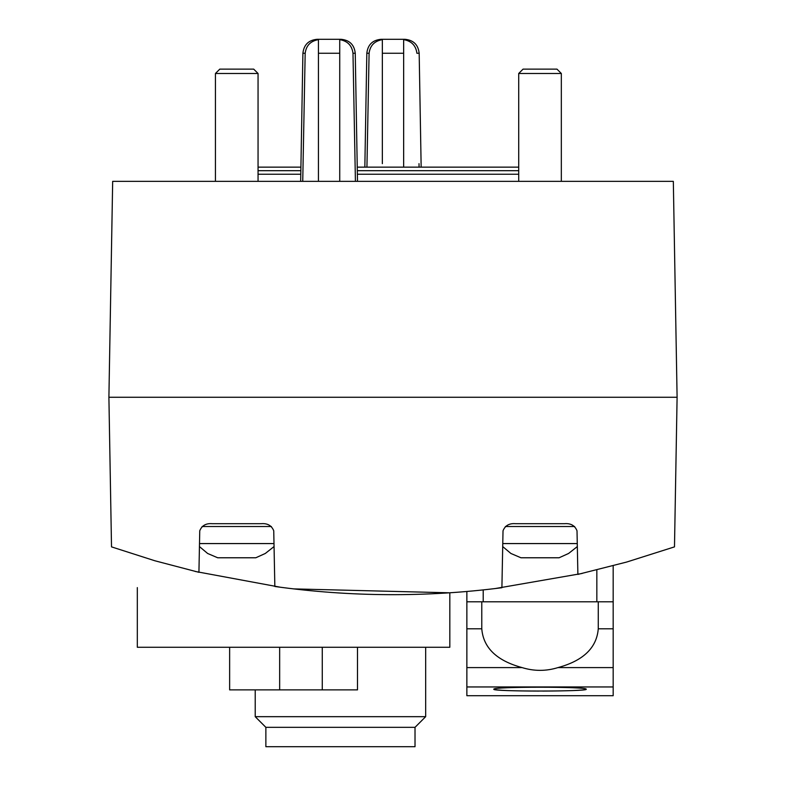 <?xml version="1.0" encoding="UTF-8"?>
<svg xmlns="http://www.w3.org/2000/svg" width="786" height="786" viewBox="0 0 786 786"><rect width="100%" height="100%" fill="white"/><g stroke="black" fill="none" stroke-linecap="round" stroke-linejoin="round"><path stroke-width="1.18" d="M355.419 181.35L352.983 53.261L355.419 181.35M302.738 181.35L305.174 53.261C306.167 45.529 310.588 40.99 318.428 39.644L318.428 181.35M339.729 181.35L339.729 39.644C347.559 40.99 351.981 45.529 352.983 53.261L355.252 53.261L357.492 181.35M419.066 167.143L419.007 163.655M366.934 167.143L369.096 53.261C370.088 45.529 374.509 40.99 382.35 39.644L382.35 163.655M403.65 167.143L403.65 39.644C411.481 40.99 415.902 45.529 416.904 53.261L419.174 53.261L421.158 167.143M137.314 587.604L137.314 647.271L449.818 647.271L449.818 592.811L293.571 588.891M195.115 571.422L280.366 587.23M111.514 546.879L154.881 560.772L198.927 572.316L199.752 530.786C201.864 525.549 206.02 523.181 212.23 523.682L261.266 523.682C267.466 523.181 271.622 525.549 273.744 530.786L274.845 586.484C350.477 596.977 426.159 597.389 501.9 587.722L503.02 530.786C505.133 525.549 509.299 523.181 515.498 523.682L564.545 523.682C570.734 523.181 574.89 525.549 577.012 530.786L577.887 574.409L626.589 562.069L674.486 546.879L677.1 397.264L108.9 397.264L111.514 546.879M495.003 588.586L582.18 573.446M677.1 397.264L673.327 181.35L112.673 181.35L108.9 397.264M598.264 628.8C596.731 647.782 583.31 660.712 557.991 667.589C546.083 671.283 534.107 671.283 522.051 667.589C496.732 660.712 483.311 647.782 481.779 628.8L481.779 601.811L598.264 601.811L598.264 628.8L613.178 628.8L613.178 601.811L598.264 601.811L613.178 601.811L613.178 565.782M596.839 601.811L596.839 569.978M483.203 601.811L483.203 589.922M481.779 628.8L466.864 628.8L466.864 601.811L481.779 601.811L466.864 601.811L466.864 591.504M415.018 727.335L265.865 727.335L265.865 746.7L415.018 746.7L415.018 727.335L425.668 716.675L425.668 647.271M265.865 727.335L255.214 716.675L425.668 716.675M255.214 716.675L255.214 689.882M357.492 647.271L357.492 689.882L229.64 689.882L229.64 647.271M369.096 53.261L366.826 53.261C367.779 44.763 372.515 40.106 381.033 39.3L404.967 39.3L381.033 39.3M305.174 53.261L302.905 53.261C303.858 44.763 308.593 40.106 317.112 39.3L341.045 39.3C349.564 40.106 354.299 44.763 355.252 53.261M258.054 167.143L300.92 167.143M357.237 167.143L518.711 167.143M258.054 174.246L300.792 174.246M357.365 174.246L518.711 174.246M559.082 557.775L568.583 553.472L559.082 557.775L520.961 557.775L510.9 553.472L502.706 546.565M568.583 553.472L577.337 546.565M502.765 543.568L577.278 543.568M518.711 181.35L518.711 73.481L561.332 73.481L561.332 181.35M518.711 73.481L523.063 69.129L556.969 69.129L561.332 73.481M255.804 557.775L265.304 553.472L255.804 557.775L217.693 557.775L207.632 553.472L199.428 546.565M265.304 553.472L274.059 546.565M199.497 543.568L274 543.568M215.443 181.35L215.443 73.481L258.054 73.481L258.054 181.35M215.443 73.481L219.795 69.129L253.701 69.129L258.054 73.481M539.049 691.071C511.548 690.992 496.487 690.383 493.854 689.253C491.083 691.631 588.94 691.631 586.189 689.253C583.802 690.354 569.3 690.963 542.694 691.071M466.864 686.954L466.864 695.708L613.178 695.708L613.178 686.954L466.864 686.954L466.864 628.8M586.189 689.253L586.189 689.253C589.019 686.561 491.112 686.551 493.854 689.253M613.178 628.8L613.178 686.954M318.428 53.261L339.729 53.261M382.35 53.261L403.65 53.261M322.27 689.882L322.27 647.271M279.659 689.882L279.659 647.271M258.054 170.69L300.851 170.69M357.306 170.69L518.711 170.69M505.388 526.522L574.654 526.522M202.11 526.522L271.376 526.522M522.051 667.589L466.864 667.589M613.178 667.589L557.991 667.589M302.905 53.261L300.665 181.35M366.826 53.261L364.842 167.143M419.174 53.261C418.221 44.763 413.485 40.106 404.967 39.3"/></g></svg>
